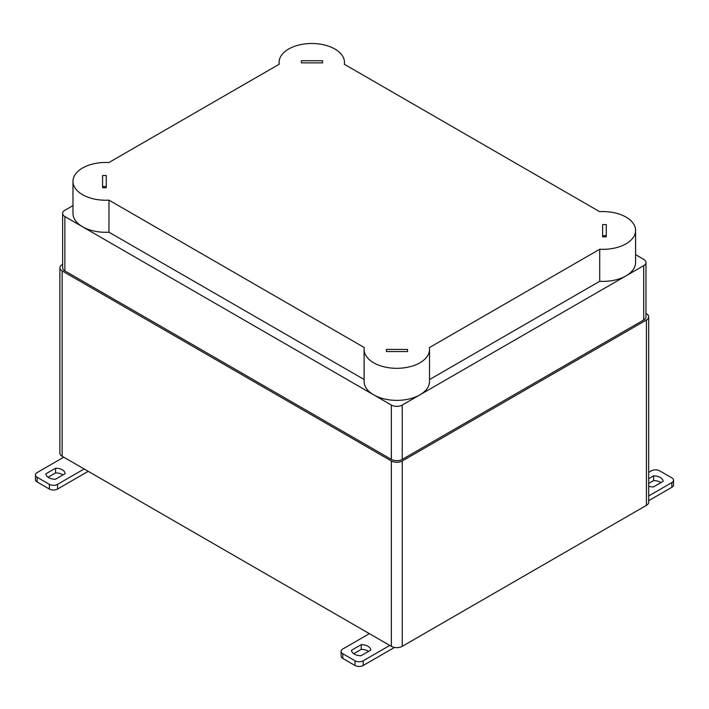 <?xml version="1.0" encoding="UTF-8"?>
<svg xmlns="http://www.w3.org/2000/svg" width="709" height="709" viewBox="0 0 709 709"><rect width="100%" height="100%" fill="white"/><g stroke="black" fill="none" stroke-linecap="round" stroke-linejoin="round"><path stroke-width="1.06" d="M62.614 264.351L62.144 264.617A7.693 4.44 0 0 0 59.893 267.763A7.693 4.44 0 0 0 62.144 270.9L391.359 460.974A7.693 4.44 0 0 0 402.242 460.974L646.431 319.989A7.693 4.44 0 0 0 648.691 316.852A7.693 4.44 0 0 0 646.431 313.706L645.97 313.44M59.893 267.763L59.893 453.122A7.693 4.44 0 0 0 62.144 456.268L391.359 646.333A7.693 4.44 0 0 0 402.242 646.333L646.431 505.349A7.693 4.44 0 0 0 648.691 502.211L648.691 316.852M407.569 351.549L407.569 349.431L386.405 349.431L386.405 351.549L407.569 351.549L407.569 349.431M386.405 351.549L386.405 349.431M606.275 235.61L602.606 235.61L602.606 236.833L606.275 236.833L606.275 235.61M606.275 236.833L606.275 224.611L602.606 224.611L602.606 236.833M322.542 62.862L322.542 60.744L301.387 60.744L301.387 62.862L322.542 62.862L322.542 60.744M301.387 62.862L301.387 60.744M106.253 186.52L102.575 186.52L102.575 187.743L106.253 187.743L106.253 186.52M106.253 187.743L106.253 175.522L102.575 175.522L102.575 187.743M364.275 347.543A32.703 18.886 0 0 0 364.107 349.44A32.703 18.886 0 0 0 396.818 368.317A32.703 18.886 0 0 0 429.521 349.44A32.703 18.886 0 0 0 429.37 347.605L599.717 249.249A32.703 18.886 0 0 0 635.601 230.452A32.703 18.886 0 0 0 599.619 211.663L344.317 64.271A32.703 18.886 0 0 0 344.477 62.374A32.703 18.886 0 0 0 311.774 43.497A32.703 18.886 0 0 0 279.071 62.374A32.703 18.886 0 0 0 279.222 64.209L108.867 162.565A32.703 18.886 0 0 0 72.983 181.353A32.703 18.886 0 0 0 108.964 200.142L364.275 347.543M72.983 181.353L72.983 213.4A32.703 18.886 0 0 0 108.964 232.189L108.964 200.142M108.964 232.189L364.107 379.492M429.521 379.554L599.717 281.296L599.717 249.249M364.107 349.44L364.107 381.477A32.703 18.886 0 0 0 384.296 398.928A32.703 18.886 0 0 0 419.941 394.833A32.703 18.886 0 0 0 429.521 381.477L429.521 349.44M599.717 281.296A32.703 18.886 0 0 0 626.029 275.854A32.703 18.886 0 0 0 635.601 262.498L635.601 230.452M72.983 205.583L64.865 210.272A7.693 4.44 0 0 0 62.614 213.409A7.693 4.44 0 0 0 64.865 216.555L391.359 405.052A7.693 4.44 0 0 0 402.242 405.052L643.71 265.645A7.693 4.44 0 0 0 645.97 262.498A7.693 4.44 0 0 0 643.71 259.361L635.601 254.673M62.614 213.409L62.614 267.763A7.693 4.44 0 0 0 64.865 270.9L391.359 459.405A7.693 4.44 0 0 0 402.242 459.405L643.71 319.989A7.693 4.44 0 0 0 645.97 316.852L645.97 262.498M88.235 471.325L57.544 489.05L57.544 484.336L84.158 468.968M37.143 481.978L37.143 477.263A5.769 3.332 180 0 1 35.45 474.906L35.45 479.621A5.769 3.332 0 0 0 37.143 481.978L49.382 489.05A5.769 3.332 0 0 0 57.544 489.05M62.95 474.933A9.616 5.557 0 0 0 55.603 472.894L55.603 468.179L45.89 473.789A9.616 5.557 180 0 0 55.408 479.284L65.122 473.674A9.616 5.557 180 0 0 55.603 468.179M48.061 477.246L55.603 472.894M35.45 474.906A5.769 3.332 180 0 1 37.143 472.557L63.748 457.19M37.143 477.263L49.382 484.336A5.769 3.332 180 0 0 57.544 484.336M394.496 647.432L363.185 665.503L363.185 660.797L389.799 645.429M342.784 658.439L342.784 653.725A5.769 3.332 180 0 1 341.091 651.367L341.091 656.082A5.769 3.332 0 0 0 342.784 658.439L355.023 665.503A5.769 3.332 0 0 0 363.185 665.503M368.591 651.385A9.616 5.557 0 0 0 361.244 649.347L361.244 644.641L351.522 650.25A9.616 5.557 180 0 0 361.049 655.745L370.763 650.135A9.616 5.557 180 0 0 361.244 644.641M353.694 653.707L361.244 649.347M341.091 651.367A5.769 3.332 180 0 1 342.784 649.01L369.389 633.651M342.784 653.725L355.023 660.797A5.769 3.332 180 0 0 363.185 660.797M648.691 500.678L671.857 487.296A5.769 3.332 0 0 0 673.55 484.938L673.55 480.223A5.769 3.332 180 0 1 671.857 482.581L648.691 495.963M660.939 482.607A9.616 5.557 0 0 0 653.592 480.56L653.592 475.854A9.616 5.557 180 0 1 663.11 481.349L653.397 486.959A9.616 5.557 180 0 1 648.691 486.214M648.691 483.396L653.592 480.56M653.592 475.854L648.691 478.681M673.55 480.223A5.769 3.332 180 0 0 671.857 477.875L659.618 470.803A5.769 3.332 180 0 0 651.456 470.803L648.691 472.398M646.431 319.989L646.431 505.349M402.242 460.974L402.242 646.333M391.359 460.974L391.359 646.333M62.144 270.9L62.144 456.268M643.71 265.645L643.71 319.989M402.242 405.052L402.242 459.405M391.359 405.052L391.359 459.405M64.865 216.555L64.865 270.9M49.382 489.05L49.382 484.336M355.023 665.503L355.023 660.797M671.857 487.296L671.857 482.581M279.071 62.374L279.071 64.297M344.477 62.374L344.477 64.359"/></g></svg>
